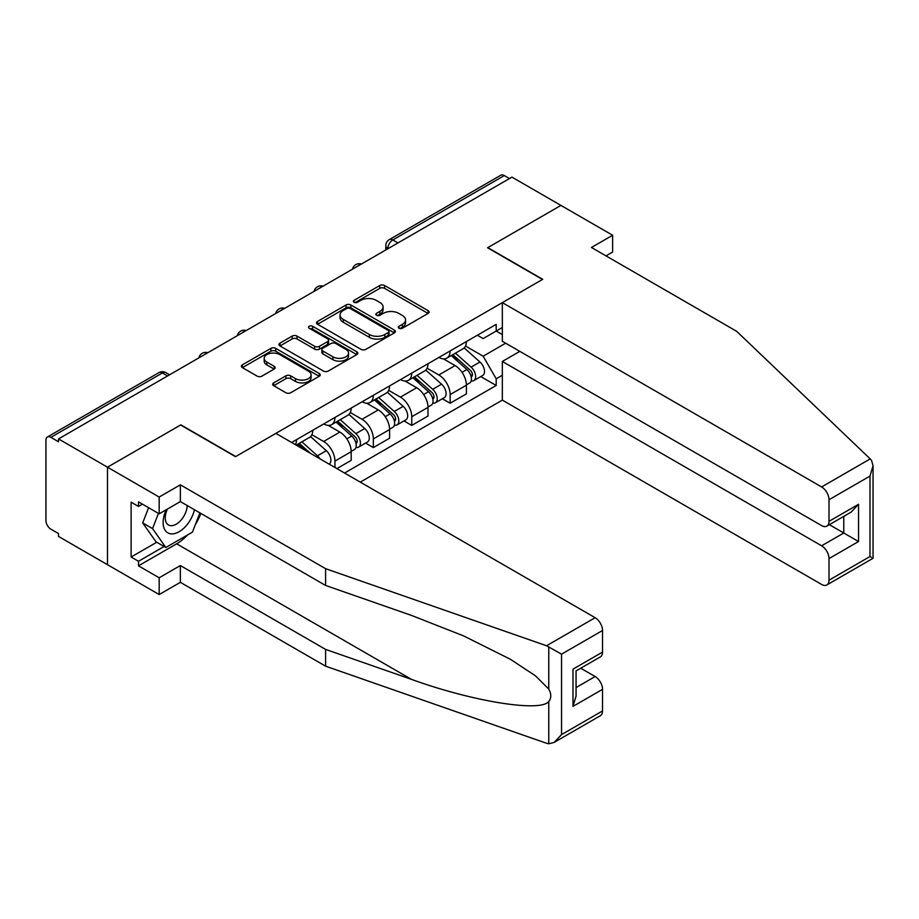 <?xml version="1.0" encoding="UTF-8"?>
<svg xmlns="http://www.w3.org/2000/svg" width="919" height="919" viewBox="0 0 919 919"><rect width="100%" height="100%" fill="white"/><g stroke="black" fill="none" stroke-linecap="round" stroke-linejoin="round"><path stroke-width="1.38" d="M399.018 328.244A2.389 1.378 0 0 0 402.407 328.244L428.082 313.425A3.412 1.976 0 0 0 429.081 312.023A3.412 1.976 0 0 0 428.082 310.633L384.579 285.522A3.412 1.976 0 0 0 379.754 285.522L354.079 300.341A2.389 1.378 0 0 0 353.378 301.317A2.389 1.378 0 0 0 354.079 302.294A2.389 1.378 0 0 0 357.457 302.294L360.788 300.375A10.936 6.318 0 0 1 376.25 300.375L379.869 302.466A10.936 6.318 0 0 1 383.074 306.935A10.936 6.318 0 0 1 379.869 311.403L376.549 313.322A2.389 1.378 0 0 0 375.848 314.298A2.389 1.378 0 0 0 376.549 315.274A2.389 1.378 0 0 0 379.938 315.274L383.257 313.356A10.936 6.318 0 0 1 398.72 313.356L402.338 315.447A10.936 6.318 0 0 1 405.543 319.904A10.936 6.318 0 0 1 402.338 324.373L399.018 326.291A2.389 1.378 0 0 0 398.318 327.267A2.389 1.378 0 0 0 399.018 328.244L399.018 326.291M273.678 382.89A3.412 1.976 0 0 0 272.679 384.291A3.412 1.976 0 0 0 273.678 385.681L285.878 392.735A3.412 1.976 0 0 0 290.714 392.735L319.226 376.273A3.412 1.976 0 0 0 320.226 374.872A3.412 1.976 0 0 0 319.226 373.482L275.734 348.37A3.412 1.976 0 0 0 270.898 348.37L242.386 364.832A3.412 1.976 0 0 0 241.387 366.221A3.412 1.976 0 0 0 242.386 367.623L257.125 376.124A3.412 1.976 0 0 0 261.961 376.124L274.161 369.082A3.412 1.976 0 0 0 275.16 367.692A3.412 1.976 0 0 0 274.161 366.29L266.855 362.075A9.144 5.273 0 0 1 264.178 358.341A9.144 5.273 0 0 1 269.818 353.47A9.144 5.273 0 0 1 279.778 354.608L308.405 371.138A9.144 5.273 0 0 1 311.093 374.872A9.144 5.273 0 0 1 305.441 379.754A9.144 5.273 0 0 1 295.481 378.605L290.714 375.848A3.412 1.976 0 0 0 285.878 375.848L273.678 382.89L273.678 385.681M58.506 438.914L511.94 177.126L560.935 205.408L487.575 247.762L542.463 279.456L235.746 456.536L180.848 424.842L107.489 467.197L58.506 438.914L58.506 441.763L50.878 437.352A6.961 4.021 -120 0 0 47.397 437.007A6.961 4.021 -120 0 0 45.95 440.201L45.95 520.636A6.961 4.021 -120 0 0 50.878 529.172L58.506 533.571L58.506 536.42L107.489 564.703L107.489 467.197L107.489 564.703L159.182 594.547L159.182 577.775L180.354 565.553L180.354 582.324L159.182 594.547M361.029 349.346A3.412 1.976 0 0 0 365.854 349.346L394.366 332.885A3.412 1.976 0 0 0 395.365 331.483A3.412 1.976 0 0 0 394.366 330.093L350.874 304.982A3.412 1.976 0 0 0 346.049 304.982L317.537 321.443A3.412 1.976 0 0 0 316.527 322.845A3.412 1.976 0 0 0 317.537 324.235L361.029 349.346M310.151 328.761A2.389 1.378 0 0 1 312.575 329.094L312.575 326.256L356.802 351.782A3.412 1.976 0 0 1 357.801 353.183A3.412 1.976 0 0 1 356.802 354.573L328.29 371.035A3.412 1.976 0 0 1 323.454 371.035L279.962 345.923L279.962 343.132A3.412 1.976 0 0 0 278.962 344.533A3.412 1.976 0 0 0 279.962 345.923M279.962 343.132L292.162 336.09A3.412 1.976 0 0 1 296.998 336.09L314.631 346.279A3.412 1.976 0 0 0 319.467 346.279L327.555 341.604A3.412 1.976 0 0 0 328.565 340.202A3.412 1.976 0 0 0 327.555 338.812L309.198 328.209A2.389 1.378 0 0 1 308.497 327.233A2.389 1.378 0 0 1 309.967 325.958A2.389 1.378 0 0 1 312.575 326.256M360.305 482.119L502.337 400.121L821.62 584.45A10.442 6.031 -120 0 0 826.836 584.966A10.442 6.031 -120 0 0 829.007 580.188L829.007 558.58A10.442 6.031 -120 0 0 821.62 545.794L843.78 533.009L858.541 541.532L829.007 558.58M397.973 242.926L392.804 239.951A6.961 4.021 60 0 0 389.311 239.606L500.832 175.219A6.961 4.021 60 0 1 504.313 175.563L392.804 239.951A6.961 4.021 120 0 0 387.875 248.475L387.875 248.762M509.482 178.55L504.313 175.563M450.149 350.943A16.014 9.247 60 0 1 446.841 358.134L463.084 348.749A16.014 9.247 -120 0 0 466.404 341.569M427.094 368.186L438.834 374.963A16.014 9.247 60 0 1 450.149 394.573L466.404 385.199A16.014 9.247 -120 0 0 455.077 365.578L443.452 358.869M466.404 385.199L466.404 393.86L450.149 403.246L442.361 398.743M446.841 358.134A16.014 9.247 60 0 1 438.949 357.411M450.149 394.573L450.149 403.246M411.746 373.114A16.014 9.247 60 0 1 408.438 380.305L424.681 370.92A16.014 9.247 -120 0 0 428.001 363.74M403.958 420.913L411.758 425.417L428.001 416.031L428.001 407.37A16.014 9.247 -120 0 0 416.675 387.749L405.049 381.04M408.438 380.305A16.014 9.247 60 0 1 400.558 379.581M388.691 390.357L400.431 397.134A16.014 9.247 60 0 1 411.758 416.744L411.758 425.417M373.355 395.285A16.014 9.247 60 0 1 370.035 402.476L386.279 393.091A16.014 9.247 -120 0 0 389.599 385.911M365.567 443.096L373.355 447.587L389.599 438.202L389.599 429.541A16.014 9.247 -120 0 0 378.272 409.92L366.647 403.211M370.035 402.476A16.014 9.247 60 0 1 362.155 401.752M350.288 412.528L362.029 419.305A16.014 9.247 60 0 1 373.355 438.914L373.355 447.587M334.953 417.456A16.014 9.247 60 0 1 331.633 424.647L347.876 415.262A16.014 9.247 -120 0 0 351.196 408.082M336.917 468.621L351.196 460.373L351.196 451.711A16.014 9.247 -120 0 0 339.869 432.091L328.244 425.382M331.633 424.647A16.014 9.247 60 0 1 323.752 423.923M311.886 434.698L323.626 441.476A16.014 9.247 60 0 1 334.953 461.085L334.953 467.484M296.194 445.106L309.473 437.433A16.014 9.247 -120 0 0 312.793 430.253M296.55 439.627A16.014 9.247 60 0 1 295.355 444.624M502.337 334.596L496.191 331.047L483.141 338.583L477.352 335.24M465.496 346.015L483.141 356.204L505.668 343.201M502.337 375.251L496.191 378.8L483.141 356.204M344.556 473.032L496.191 385.475L496.191 378.8M502.337 327.497L496.191 331.047L496.191 324.361L291.622 442.476M480.763 376.572L496.191 385.475M399.972 328.577L402.338 327.221A10.936 6.318 0 0 0 405.543 322.753L405.543 319.904M383.074 306.935L383.074 309.783A10.936 6.318 0 0 1 379.869 314.241L377.502 315.608M428.036 313.448L384.579 288.359A3.412 1.976 0 0 0 379.754 288.359L355.033 302.638M394.32 332.908L350.874 307.831A3.412 1.976 0 0 0 346.049 307.831L317.572 324.258M388.335 332.46A2.389 1.378 0 0 0 389.024 331.483A2.389 1.378 0 0 0 388.335 330.507L350.15 308.474A2.389 1.378 0 0 0 346.773 308.474L343.269 310.496A10.936 6.318 0 0 0 340.064 314.953A10.936 6.318 0 0 0 343.269 319.421L369.358 334.493A10.936 6.318 0 0 0 384.831 334.493L388.335 332.46L388.335 335.309A2.389 1.378 0 0 0 389.024 334.332L389.024 331.483M340.064 314.953L340.064 317.802A10.936 6.318 0 0 0 343.269 322.259L343.269 319.421M388.335 335.309L384.831 337.33A10.936 6.318 0 0 1 369.358 337.33L343.269 322.259M280.008 345.958L292.162 338.939L292.162 336.09M328.565 340.202L328.565 343.051A3.412 1.976 0 0 1 327.555 344.441L319.467 349.117A3.412 1.976 0 0 1 314.631 349.117L296.998 338.939A3.412 1.976 0 0 0 292.162 338.939M312.575 329.094L356.756 354.608M332.931 356.848A9.144 5.273 0 0 0 342.902 357.985A9.144 5.273 0 0 0 348.542 353.114A9.144 5.273 0 0 0 345.866 349.381L335.78 343.557A3.412 1.976 0 0 0 330.943 343.557L322.845 348.232A3.412 1.976 0 0 0 321.845 349.622A3.412 1.976 0 0 0 322.845 351.024L332.931 356.848L332.931 359.685A9.144 5.273 0 0 0 342.902 360.834A9.144 5.273 0 0 0 348.542 355.952L348.542 353.114M321.845 349.622L321.845 352.471A3.412 1.976 0 0 0 322.845 353.861L322.845 351.024M332.931 359.685L322.845 353.861M311.093 374.872L311.093 377.72A9.144 5.273 0 0 1 305.441 382.591A9.144 5.273 0 0 1 295.481 381.442L290.714 378.697A3.412 1.976 0 0 0 285.878 378.697L273.724 385.716M264.178 358.341L264.178 361.19A9.144 5.273 0 0 0 266.855 364.912L266.855 362.075M274.115 369.105L266.855 364.912M319.18 376.296L275.734 351.207A3.412 1.976 0 0 0 270.898 351.207L242.432 367.646M451.263 355.573L466.909 369.541A8.708 5.02 60 0 1 469.643 382.993L466.392 384.877M451.677 355.952L459.041 360.202M452.849 354.665L470.252 370.208A4.181 2.412 60 0 1 471.562 376.664A4.181 2.412 60 0 1 471.183 376.813M455.445 353.16L471.102 367.129A8.708 5.02 60 0 1 473.825 380.581A8.708 5.02 60 0 1 471.206 380.857M464.175 347.922L479.959 362.006A8.708 5.02 60 0 1 482.693 375.469L473.825 380.581M412.861 377.743L428.507 391.712A8.708 5.02 60 0 1 431.241 405.164L428.001 407.048M413.274 378.123L420.638 382.373M414.446 376.836L431.85 392.379A4.181 2.412 60 0 1 433.171 398.835A4.181 2.412 60 0 1 432.78 398.984M417.054 375.331L432.7 389.3A8.708 5.02 60 0 1 435.434 402.752A8.708 5.02 60 0 1 432.803 403.027M425.773 370.093L441.557 384.176A8.708 5.02 60 0 1 444.291 397.64L435.434 402.752M374.458 399.914L390.104 413.883A8.708 5.02 60 0 1 392.838 427.335L389.599 429.219M374.872 400.293L382.247 404.544M376.043 399.007L393.447 414.549A4.181 2.412 60 0 1 394.768 421.005A4.181 2.412 60 0 1 394.377 421.155M378.651 397.502L394.297 411.471A8.708 5.02 60 0 1 397.031 424.923A8.708 5.02 60 0 1 394.4 425.198M387.37 392.264L403.154 406.347A8.708 5.02 60 0 1 405.888 419.811L397.031 424.923M870.213 458.903L871.545 460.419L873.05 465.784L869.994 476.076L829.007 499.741A10.442 6.031 -120 0 0 821.62 486.955L870.213 458.903L736.693 331.334L591.457 247.475L612.628 235.253L560.935 205.408L487.817 247.625L542.715 279.319L502.337 302.627L821.62 486.955M612.628 235.253L612.628 252.024L605.977 255.861M502.337 400.121L502.337 361.466L821.62 545.794M502.337 302.627L502.337 341.282L821.62 525.611A10.442 6.031 -120 0 0 826.836 526.127A10.442 6.031 -120 0 0 829.007 521.349L829.007 499.741M519.821 351.368L502.337 361.466M829.352 524.68L843.78 533.009L843.78 516.352M829.007 521.349L858.541 504.29L851.155 512.09L826.836 526.127M829.007 580.188L869.994 556.523L871.545 557.419M180.354 565.553L325.59 649.4L325.59 666.172L546.552 743.264L548.758 743.781L554.157 742.403L561.543 734.603L602.531 710.938A10.442 6.031 60 0 1 600.371 715.717L554.157 742.403M325.59 649.4L411.436 679.348C472.423 701.507 540.74 712.512 548.758 701.473C551.434 698.107 551.434 693.971 548.758 689.089L535.501 675.856L510.413 659.291L463.475 635.845L411.436 615.397L325.59 585.449L180.354 501.59L159.182 513.813L138.505 501.877L138.505 506.426L131.118 502.165L131.118 557.017L138.505 561.291L164.11 546.506M325.59 666.172L180.354 582.324M602.531 630.503L561.543 654.167L546.552 645.758L325.59 568.677L180.354 484.818L159.182 497.041L107.489 467.197L180.606 424.992L235.494 456.686L275.872 433.377L595.144 617.706A10.442 6.031 60 0 1 602.531 630.503L602.531 652.099A10.442 6.031 60 0 1 600.371 656.878L576.052 670.927L576.052 696.097L572.996 706.389L572.996 669.158C576.971 671.456 576.971 671.456 572.996 669.158L602.531 652.099M159.182 497.041L159.182 513.813M187.522 534.984A39.161 22.607 -60 0 1 176.666 543.807L138.505 565.828L159.182 577.775M138.505 565.828L138.505 561.291M180.354 484.818L180.354 501.59M325.59 568.677L325.59 585.449M576.052 687.573L595.144 676.545A10.442 6.031 60 0 1 602.531 689.342L602.531 710.938M595.144 676.545L580.728 668.228M200.859 513.422A39.161 22.607 -60 0 1 195.299 524.738M142.445 504.152L138.505 506.426M131.118 557.017L156.724 542.244M166.236 509.746A22.63 13.061 120 0 0 163.123 522.486A22.63 13.061 120 0 0 176.793 532.871A22.63 13.061 120 0 0 194.449 509.723M167.442 509.046A15.497 8.949 120 0 0 165.259 517.891A15.497 8.949 120 0 0 168.464 524.979A15.497 8.949 120 0 0 180.296 520.947A15.497 8.949 120 0 0 187.166 505.519M199.894 512.871L192.416 532.158L165.834 547.494L155.989 541.808L142.698 522.911L148.602 507.702M165.834 547.494L152.554 528.597L158.447 513.388M142.698 522.911L152.554 528.597M336.055 422.085L351.713 436.054A8.708 5.02 60 0 1 354.435 449.506L351.196 451.39M336.469 422.464L343.844 426.715M337.641 421.178L355.056 436.72A4.181 2.412 60 0 1 356.365 443.176A4.181 2.412 60 0 1 355.986 443.326M340.248 419.673L355.894 433.642A8.708 5.02 60 0 1 358.628 447.093A8.708 5.02 60 0 1 355.998 447.369M348.967 414.435L364.751 428.518A8.708 5.02 60 0 1 367.485 441.982L358.628 447.093M297.653 444.256L303.029 449.058M298.066 444.635L305.441 448.886M310.392 453.308L299.238 443.349M301.846 441.844L317.492 455.813A8.708 5.02 60 0 1 320.007 458.857M310.565 436.605L326.348 450.689A8.708 5.02 60 0 1 329.128 464.118M388.117 248.612L387.875 248.475A6.961 4.021 0 0 1 385.831 245.626L385.831 249.934M334.953 461.085L351.196 451.711M373.355 438.914L389.599 429.541M411.758 416.744L428.001 407.37M323.626 441.476L339.869 432.091M362.029 419.305L378.272 409.92M400.431 397.134L416.675 387.749M438.834 374.963L455.077 365.578M360.857 264.35A6.961 4.021 120 0 0 357.778 266.131M322.454 286.521A6.961 4.021 120 0 0 319.375 288.302M284.051 308.704A6.961 4.021 120 0 0 280.973 310.473M245.649 330.874A6.961 4.021 120 0 0 242.582 332.644M207.246 353.045A6.961 4.021 120 0 0 204.179 354.814M167.557 375.951L162.387 372.976L50.878 437.352M169.59 374.78L165.868 372.632A6.961 4.021 120 0 0 162.387 372.976A6.961 4.021 60 0 0 158.907 372.632L47.397 437.007M402.338 327.221L402.338 324.373M376.549 315.274L376.549 313.322M379.869 314.241L379.869 311.403M354.079 302.294L354.079 300.341M379.754 288.359L379.754 285.522M384.579 288.359L384.579 285.522M428.082 313.425L428.082 310.633M317.537 324.235L317.537 321.443M346.049 307.831L346.049 304.982M350.874 307.831L350.874 304.982M394.366 332.885L394.366 330.093M369.358 337.33L369.358 334.493M384.831 337.33L384.831 334.493M296.998 338.939L296.998 336.09M314.631 349.117L314.631 346.279M319.467 349.117L319.467 346.279M327.555 344.441L327.555 341.604M356.802 354.573L356.802 351.782M285.878 378.697L285.878 375.848M290.714 378.697L290.714 375.848M295.481 381.442L295.481 378.605M274.161 369.082L274.161 366.29M242.386 367.623L242.386 364.832M270.898 351.207L270.898 348.37M275.734 351.207L275.734 348.37M319.226 376.273L319.226 373.482M466.909 369.541L462.039 372.356M472.435 374.745L470.861 375.653M479.959 362.006L471.102 367.129M428.507 391.712L423.636 394.527M434.032 396.916L432.458 397.824M441.557 384.176L432.7 389.3M390.104 413.883L385.233 416.698M395.629 419.087L394.056 419.994M403.154 406.347L394.297 411.471M869.994 556.523L869.994 476.076M858.541 504.29L858.541 541.532M548.758 743.781L548.758 701.473M548.758 689.089L548.758 646.781M561.543 654.167L561.543 734.603M602.531 689.342L572.996 706.389M546.552 645.758L595.144 617.706M176.666 543.807L411.436 679.348M351.713 436.054L346.831 438.868M357.227 441.258L355.653 442.165M364.751 428.518L355.894 433.642M326.348 450.689L317.492 455.813M361.443 264.017A6.961 6.961 0 0 0 352.517 269.175M323.04 286.188A6.961 6.961 0 0 0 314.114 291.346M284.649 308.359A6.961 6.961 0 0 0 275.711 313.517M246.246 330.53A6.961 6.961 0 0 0 237.309 335.688M207.843 352.701A6.961 6.961 0 0 0 198.906 357.859M165.868 372.632A6.961 6.961 0 0 0 158.907 372.632M389.311 239.606A6.961 6.961 0 0 0 385.831 245.626M873.05 465.784L873.05 558.293L826.836 584.966"/></g></svg>
